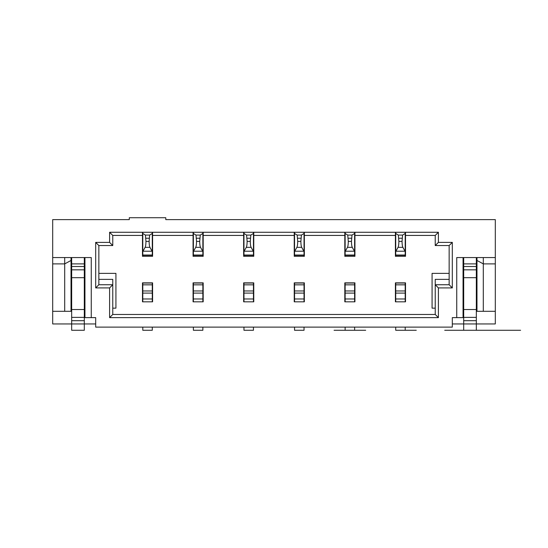 <?xml version="1.0" encoding="UTF-8"?>
<svg xmlns="http://www.w3.org/2000/svg" width="548" height="548" viewBox="0 0 548 548"><rect width="100%" height="100%" fill="white"/><g stroke="black" fill="none" stroke-linecap="round" stroke-linejoin="round"><path stroke-width="0.82" d="M84.31 257.56L84.31 330.273L71.665 330.273L71.665 323.95L52.69 323.95L52.69 257.56L91.263 257.56L91.263 317.628L84.94 317.628L84.94 257.56M84.94 276.528L84.31 276.528M71.665 276.528L71.028 276.528M71.665 257.56L71.665 323.95L95.688 323.95M243.648 232.27L243.648 256.293L253.765 256.293L253.765 232.27L193.067 232.27L193.067 235.428L152.597 235.428L152.597 232.27L142.48 232.27L142.48 256.293L152.597 256.293L152.597 235.428M476.972 257.56L476.972 260.464L483.295 263.883L483.295 311.305L495.31 311.305L495.31 219.625L165.791 219.625L165.791 217.727L129.287 217.727L129.287 219.625L52.69 219.625L52.69 257.56M495.31 263.883L483.295 263.883L483.295 257.56L456.737 257.56L456.737 317.628L452.312 317.628L452.312 327.115L95.688 327.115L95.688 317.628L91.263 317.628M71.028 260.464L71.028 311.305L64.705 311.305L64.705 263.883L71.028 260.464L71.028 257.56M84.31 309.524L71.665 309.524M71.665 277.678L84.31 277.678M84.94 301.825L84.31 301.825M71.665 301.825L71.028 301.825M193.382 301.825L193.382 282.85M202.863 282.85L202.863 301.825M98.852 273.37L115.923 273.37L115.923 308.147L112.765 308.147M112.765 314.47L435.235 314.47L438.4 317.628L109.6 317.628L112.765 314.47L112.765 284.748L98.852 284.748L98.852 245.545L112.765 245.545L112.765 235.428L142.48 235.428M193.067 232.27L152.597 232.27M145.405 235.085L142.795 233.455L142.795 232.27L152.282 232.29L152.282 233.455L149.673 235.085L145.405 235.085L145.96 241.401C145.932 244.285 145.658 246.264 145.124 247.34L142.795 251.566L142.795 255.032L152.282 255.032L152.282 256.293M145.124 247.34L149.953 247.34L152.282 251.566L152.282 233.455M149.953 247.34C149.419 246.264 149.145 244.285 149.118 241.401L149.673 235.085M152.282 251.566L152.282 255.032M142.795 233.455L142.795 251.566M142.795 301.825L142.795 282.85M142.795 256.293L142.795 255.032M152.282 327.115L152.282 330.273L142.795 330.273L142.795 327.115M152.282 282.85L152.282 301.825M152.597 282.85L142.48 282.85L142.48 301.825L152.597 301.825L152.597 282.85M142.795 255.306L152.282 255.306M142.48 232.27L109.6 232.27L112.765 235.428M109.6 232.27L109.6 242.387L112.765 245.545M109.6 242.387L95.688 242.387L98.852 245.545M95.688 242.387L95.688 287.912L98.852 284.748M98.852 279.377L112.765 279.377L112.765 284.748L109.6 287.912L109.6 317.628M449.148 273.37L432.077 273.37L432.077 308.147L435.235 308.147M95.688 287.912L109.6 287.912M64.705 257.56L64.705 263.883L52.69 263.883M52.69 311.305L64.705 311.305M193.382 251.566L193.382 232.27L202.863 232.29L202.863 233.455L200.26 235.085L195.985 235.085L196.54 241.401C196.52 244.285 196.239 246.264 195.711 247.34L193.382 251.566L193.382 255.032L202.863 255.032L202.863 256.293M243.648 235.428L203.185 235.428L203.185 232.27M193.067 235.428L193.067 256.293L203.185 256.293L203.185 235.428M203.185 301.825L203.185 282.85L193.067 282.85L193.067 301.825L203.185 301.825M193.382 256.293L193.382 255.032M202.863 327.115L202.863 330.273L193.382 330.273L193.382 327.115M195.711 247.34L200.534 247.34L202.863 251.566L202.863 233.455M202.863 251.566L202.863 255.032M200.534 247.34C200.006 246.264 199.725 244.285 199.705 241.401L200.26 235.085M193.382 255.306L202.863 255.306M193.382 233.455L195.985 235.085M344.815 235.428L344.815 256.293L354.933 256.293L354.933 232.27L344.815 232.27L344.815 235.428L304.352 235.428L304.352 232.27L294.235 232.27L294.235 235.428L253.765 235.428M405.52 232.27L405.52 256.293L395.403 256.293L395.403 232.27L438.4 232.27L438.4 242.387L452.312 242.387L452.312 287.912L438.4 287.912L438.4 317.628M438.4 287.912L435.235 284.748L435.235 314.47M243.963 301.825L243.963 282.85M243.963 256.293L243.963 251.566L246.292 247.34L251.121 247.34C250.594 246.264 250.313 244.285 250.285 241.401L250.84 235.085L246.573 235.085L247.127 241.401C247.1 244.285 246.826 246.264 246.292 247.34M251.121 247.34L253.45 251.566L253.45 232.29L243.963 232.27L243.963 251.566M253.45 327.115L253.45 330.273L243.963 330.273L243.963 327.115M253.45 282.85L253.45 301.825M243.648 301.825L253.765 301.825L253.765 282.85L243.648 282.85L243.648 301.825M304.352 282.85L294.235 282.85L294.235 301.825L304.352 301.825L304.352 282.85M243.963 255.032L253.45 255.032L253.45 256.293M253.45 251.566L253.45 255.032M243.963 255.306L253.45 255.306M294.235 232.27L253.765 232.27M243.963 233.455L246.573 235.085M253.45 233.455L250.84 235.085M395.403 301.825L395.403 282.85L405.52 282.85L405.52 301.825L395.403 301.825M294.55 251.566L294.55 232.27L304.037 232.29L304.037 233.455L301.427 235.085L297.16 235.085L297.715 241.401C297.687 244.285 297.406 246.264 296.879 247.34L294.55 251.566L294.55 255.032L304.037 255.032L304.037 256.293M304.037 282.85L304.037 301.825M304.037 327.115L304.037 330.273L294.55 330.273L294.55 327.115M296.879 247.34L301.708 247.34L304.037 251.566L304.037 233.455M304.037 251.566L304.037 255.032M345.137 301.825L345.137 282.85M345.137 256.293L345.137 251.566L347.466 247.34L352.289 247.34C351.761 246.264 351.48 244.285 351.46 241.401L352.015 235.085L347.74 235.085L348.295 241.401C348.275 244.285 347.994 246.264 347.466 247.34M352.289 247.34L354.618 251.566L354.618 232.29L345.137 232.27L345.137 251.566M354.618 327.115L354.618 330.273L345.137 330.273L345.137 327.115M354.618 282.85L354.618 301.825M344.815 301.825L354.933 301.825L354.933 282.85L344.815 282.85L344.815 301.825M354.618 251.566L354.618 256.293M345.137 233.455L347.74 235.085M354.618 233.455L352.015 235.085M345.137 255.032L354.618 255.032M345.137 255.306L354.618 255.306M395.403 232.27L354.933 232.27M395.403 235.428L354.933 235.428M294.235 235.428L294.235 256.293L304.352 256.293L304.352 235.428M294.55 301.825L294.55 282.85M294.55 256.293L294.55 255.032M344.815 232.27L304.352 232.27M301.708 247.34C301.174 246.264 300.9 244.285 300.873 241.401L301.427 235.085M294.55 255.306L304.037 255.306M294.55 233.455L297.16 235.085M405.52 235.428L435.235 235.428L435.235 245.545L449.148 245.545L449.148 284.748L435.235 284.748L435.235 279.377L449.148 279.377M495.31 311.305L495.31 323.95L476.335 323.95L476.335 257.56M476.335 309.524L463.69 309.524L463.69 323.95L452.312 323.95M476.972 260.464L476.972 311.305L483.295 311.305M476.335 330.273L476.335 323.95L463.69 323.95L463.69 330.273L444.723 330.273L520.6 330.273L463.69 330.273M463.69 257.56L463.69 277.678L476.335 277.678M463.69 309.524L463.69 277.678M463.06 276.528L463.69 276.528M476.335 276.528L476.972 276.528M456.737 317.628L463.06 317.628L463.06 257.56M463.06 301.825L463.69 301.825M476.335 301.825L476.972 301.825M495.31 257.56L483.295 257.56M452.312 287.912L449.148 284.748M452.312 242.387L449.148 245.545M438.4 242.387L435.235 245.545M438.4 232.27L435.235 235.428M405.205 301.825L405.205 282.85M395.718 327.115L395.718 330.273L416.268 330.273L405.205 330.273L405.205 327.115M405.205 256.293L405.205 232.29L395.718 232.29L395.718 233.455L398.328 235.085L398.882 241.401C398.848 244.244 398.574 246.223 398.047 247.34L395.718 251.566L395.718 256.293M395.718 282.85L395.718 301.825M405.205 255.306L395.718 255.306M405.205 255.032L395.718 255.032M405.205 251.566L402.876 247.34C402.348 246.223 402.074 244.244 402.04 241.401L402.595 235.085L405.205 233.455M405.205 330.273L395.718 330.273M395.718 251.566L395.718 233.455M71.665 330.273L84.31 330.273M142.795 330.273L152.282 330.273M345.137 330.273L354.618 330.273M334.068 330.273L365.687 330.273L334.068 330.273M294.55 330.273L304.037 330.273M243.963 330.273L253.45 330.273M193.382 330.273L202.863 330.273M71.665 317.367L84.31 317.367M71.665 320.696L84.31 320.696M71.665 269.835L84.31 269.835M84.31 266.506L71.665 266.506M71.665 263.883L84.31 263.883M84.94 295.495L84.31 295.495M71.665 295.495L71.028 295.495M71.028 282.85L71.665 282.85M84.31 282.85L84.94 282.85M202.863 284.837L193.382 284.837M193.382 283.042L202.863 283.042M152.084 251.217L142.994 251.217M149.118 241.401L145.96 241.401M145.96 238.222L149.118 238.222M142.795 298.975L152.282 298.975M152.282 293.105L142.795 293.105M142.795 290.967L152.282 290.967M152.282 284.837L142.795 284.837M142.795 283.042L152.282 283.042M196.54 238.222L199.705 238.222M199.705 241.401L196.54 241.401M202.664 251.217L193.581 251.217M193.382 298.975L202.863 298.975M202.863 293.105L193.382 293.105M193.382 290.967L202.863 290.967M243.963 290.967L253.45 290.967M253.45 284.837L243.963 284.837M243.963 283.042L253.45 283.042M243.963 298.975L253.45 298.975M253.45 293.105L243.963 293.105M247.127 238.222L250.285 238.222M253.251 251.217L244.161 251.217M250.285 241.401L247.127 241.401M345.137 290.967L354.618 290.967M354.618 284.837L345.137 284.837M345.137 283.042L354.618 283.042M345.137 298.975L354.618 298.975M354.618 293.105L345.137 293.105M348.295 238.222L351.46 238.222M354.419 251.217L345.336 251.217M351.46 241.401L348.295 241.401M294.55 283.042L304.037 283.042M294.55 298.975L304.037 298.975M304.037 293.105L294.55 293.105M294.55 290.967L304.037 290.967M304.037 284.837L294.55 284.837M300.873 241.401L297.715 241.401M297.715 238.222L300.873 238.222M303.839 251.217L294.749 251.217M476.335 320.696L463.69 320.696M476.335 317.367L463.69 317.367M476.335 269.835L463.69 269.835M476.335 263.883L463.69 263.883M463.69 266.506L476.335 266.506M476.972 282.85L476.335 282.85M463.69 282.85L463.06 282.85M463.06 295.495L463.69 295.495M476.335 295.495L476.972 295.495M405.205 298.975L395.718 298.975M405.205 283.042L395.718 283.042M395.718 293.105L405.205 293.105M405.205 290.967L395.718 290.967M395.718 284.837L405.205 284.837M395.916 251.217L405.006 251.217M402.876 247.34L398.047 247.34M398.328 235.085L402.595 235.085M402.04 238.222L398.882 238.222M398.882 241.401L402.04 241.401"/></g></svg>
